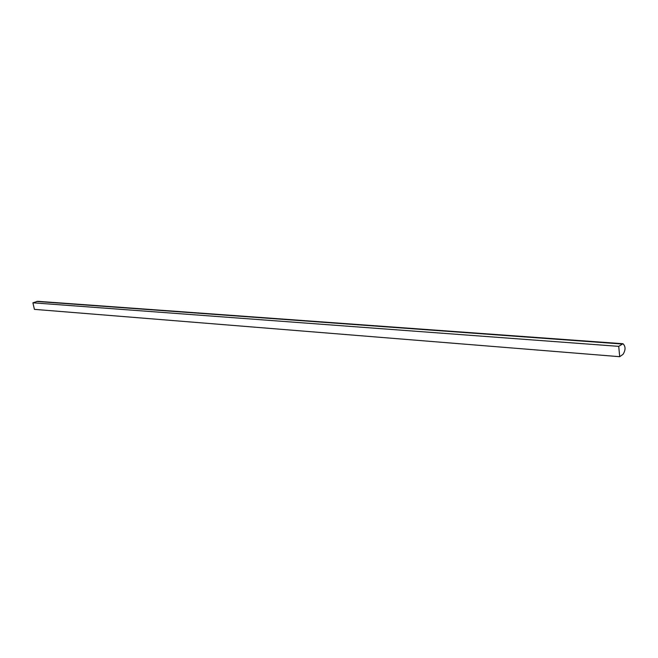<?xml version="1.0" encoding="UTF-8"?>
<svg xmlns="http://www.w3.org/2000/svg" width="658" height="658" viewBox="0 0 658 658"><rect width="100%" height="100%" fill="white"/><g stroke="black" fill="none" stroke-linecap="round" stroke-linejoin="round"><path stroke-width="0.99" d="M622.986 343.731L37.638 301.306L32.9 302.803L34.413 309.359L619.704 356.694L623.077 354.3C625.725 349.924 625.692 346.404 622.986 343.731L618.726 346.355L32.9 302.803M618.726 346.355L619.704 356.694M622.106 344.002L36.651 301.454"/></g></svg>
